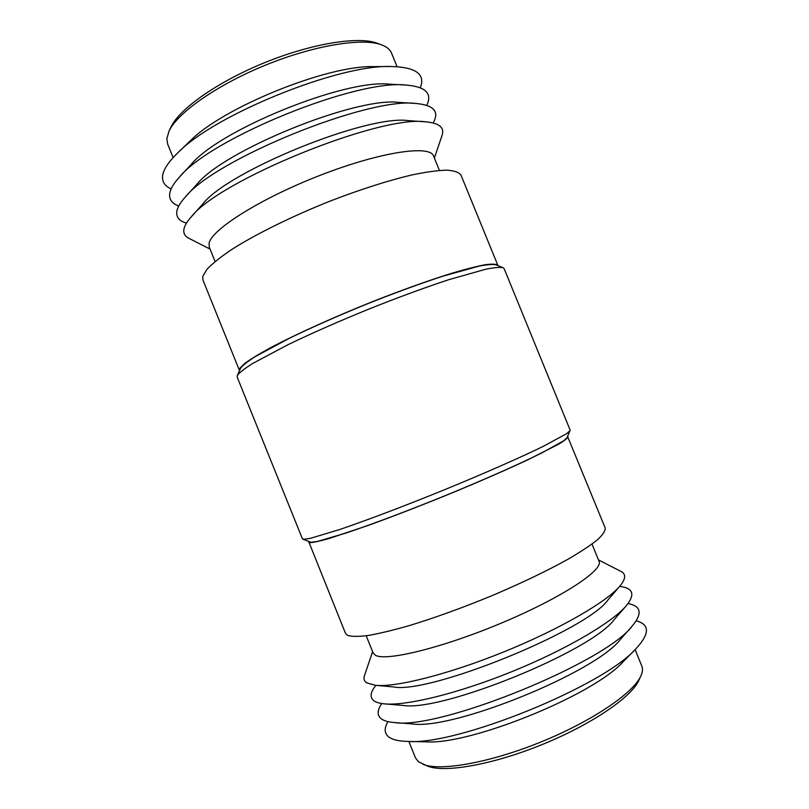 <?xml version="1.0" encoding="UTF-8"?>
<svg xmlns="http://www.w3.org/2000/svg" width="809" height="809" viewBox="0 0 809 809"><rect width="100%" height="100%" fill="white"/><g stroke="black" fill="none" stroke-linecap="round" stroke-linejoin="round"><path stroke-width="1.21" d="M408.869 741.459L415.523 757.932L418.465 761.785L427.739 766.163C444.626 773.05 492.62 764.717 541.939 744.654C591.278 724.662 631.485 697.166 638.786 680.46L640.859 675.97C642.619 672.087 642.943 668.78 641.81 666.04L635.095 649.597M423.127 764.384C440.339 771.422 489.849 762.766 540.867 742.015C591.895 721.335 633.427 693.02 640.859 675.97M387.986 721.628C384.103 728.07 384.265 733.085 388.451 736.706C392.011 739.618 398.433 741.186 407.726 741.438L426.09 741.823C470.009 745.2 593.877 694.911 623.011 661.863L635.904 648.778C649.819 633.791 649.93 624.467 636.238 620.816M407.726 741.438C457.146 745.524 603.322 686.163 635.904 648.778M381.818 703.547C377.136 710.191 376.933 715.257 381.211 718.756C383.87 720.799 388.259 722.063 394.367 722.548L412.074 723.903C452.797 730.396 595.899 672.289 620.564 639.241L632.314 625.923C642.609 613.495 641.183 606.042 628.067 603.554M394.367 722.548C439.176 730.072 605.435 662.561 632.314 625.923M375.902 685.365L375.71 685.607C370.219 692.413 369.642 697.479 373.98 700.827C376.256 702.445 379.876 703.476 384.851 703.901L402.811 705.408C441.269 712.254 591.51 651.245 614.304 619.522L626.136 605.931C635.378 594.564 633.305 588.072 619.937 586.434L619.623 586.404M384.851 703.901C406.755 705.944 458.652 693.273 512.228 671.5C565.815 649.758 611.857 622.657 626.136 605.931M372.595 651.629L364.475 675.667C363.423 678.761 364.181 681.168 366.75 682.897L375.578 685.334L393.74 686.972C429.7 694.112 587.152 630.171 607.953 599.985L619.846 586.151C625.812 578.971 626.217 574.087 621.059 571.478L598.478 559.909M375.578 685.334C396.147 687.428 449.015 674.18 504.209 651.751C559.413 629.351 606.558 601.987 619.846 586.151M366.194 635.773L373.151 653.005L375.447 655.27C385.913 661.631 443.251 647.665 502.773 622.495C562.356 597.396 603.757 569.86 599.034 561.274L592.016 544.083M308.694 541.585L345.514 633.407L347.577 635.389C351.652 636.663 358.529 636.703 368.206 635.48C379.431 633.508 393.002 630.262 408.889 625.731C434.716 617.864 462.505 607.802 492.266 595.555C521.684 583.046 546.955 570.921 568.1 559.191C580.66 551.849 590.459 545.367 597.527 539.745C602.917 534.709 605.476 530.785 605.193 527.964L567.574 436.466M308.674 542.091L310.171 542.657C313.639 542.465 319.939 541.09 329.041 538.521L368.297 525.395C393.548 516.233 421.034 505.585 450.785 493.439C480.253 481.234 505.868 470.059 527.62 459.916L558.523 444.242C564.48 440.642 567.615 438.165 567.938 436.809M302.788 539.138L311.02 542.293L317.522 541.413L345.767 533.121C371.655 524.465 408.616 510.55 446.386 495.169C484.055 479.707 518.721 464.346 541.11 453.293L563.57 440.885L567.038 437.709L570.143 430.095L504.138 268.628L503.046 267.698C499.992 267.051 494.228 267.567 485.754 269.225L448.58 279.752C424.412 287.721 397.502 297.631 367.852 309.493C338.243 321.588 311.687 333.288 288.166 344.604L252.691 363.463C244.905 368.378 239.868 372.241 237.583 375.052L237.158 377.045L302.404 538.804L303.84 539.31L310.444 538.319L339.598 529.551C366.447 520.43 404.996 505.837 444.454 489.769C483.802 473.639 519.995 457.702 543.284 446.346L566.563 433.725L570.102 430.59M237.29 375.609L240.688 367.984C242.933 365.172 247.807 361.36 255.32 356.547L289.4 338.243C311.94 327.321 337.373 316.076 365.719 304.497C394.094 293.151 419.901 283.696 443.12 276.112L478.989 266.131C487.21 264.573 492.853 264.128 495.907 264.796L503.046 267.698M239.494 370.573L239.828 368.307L244.894 363.312C250.932 358.953 259.74 353.614 271.318 347.304C296.559 334.006 334.006 317.067 372.818 301.524C402.407 289.895 428.649 280.501 451.523 273.331C465.327 269.245 476.541 266.373 485.188 264.725C492.216 263.795 496.453 264.027 497.889 265.423L497.96 265.625M239.403 370.38L202.897 279.894L202.756 276.435L206.962 269.306C212.423 263.562 220.695 256.949 231.768 249.465C256.079 233.973 292.939 215.801 331.761 200.45C361.411 189.114 387.966 180.65 411.437 175.047C425.665 172.064 437.366 170.426 446.558 170.143C454.142 170.608 458.956 172.266 460.978 175.098L497.889 265.423M215.083 261.509L209.248 247.069L209.086 243.266C211.382 229.523 261.165 198.074 320.981 174.997C380.776 151.799 430.125 144.7 433.543 155.995L439.429 170.416M210.067 249.101L188.851 238.281C185.028 236.349 183.36 233.447 183.855 229.594C184.351 226.115 186.758 221.939 191.076 217.085C218.652 180.437 380.341 114.777 425.665 121.825C439.297 123.049 444.758 127.6 442.038 135.477L434.372 158.028M191.076 217.085L202.746 204.04C227.976 171.043 367.114 114.544 408.201 120.612L425.665 121.825M186.475 223.112C179.517 221.12 176.271 217.399 176.746 211.958C177.201 207.852 180.043 202.907 185.261 197.113C214.86 159.262 368.297 96.959 415.907 103.461C433.877 105.099 439.631 111.591 433.159 122.938M185.261 197.113L196.83 184.391C223.739 150.434 355.788 96.817 398.746 102.399L415.907 103.461M178.749 206.012C172.327 203.696 169.283 199.803 169.637 194.342C170.042 189.549 173.359 183.744 179.588 176.949C211.058 138.157 356.314 79.171 405.916 85.046C425.574 86.654 432.522 93.399 426.788 105.301M179.588 176.949L191.035 164.581C219.482 129.895 344.503 79.13 389.089 84.156L405.916 85.046M171.154 188.881C165.167 186.282 162.296 182.227 162.528 176.726C162.922 170.305 167.979 162.356 177.717 152.901C214.142 114.929 337.909 64.669 390.494 66.5C415.806 67.046 425.736 74.125 420.286 87.726M177.717 152.901L190.054 141.079C222.222 107.789 327.129 65.185 373.404 66.631L390.494 66.5M173.116 157.593L167.625 143.992L166.846 138.652L169.01 131.169C177.535 112.704 217.328 84.672 265.939 64.963C314.529 45.203 362.594 37.558 381.585 44.859C386.773 46.801 390.08 49.541 391.516 53.081L397.057 66.662M169.01 131.169L171.083 126.851C179.446 108.79 217.955 81.588 264.958 62.536C311.93 43.433 358.498 36.081 377.085 43.201L381.585 44.859"/></g></svg>
